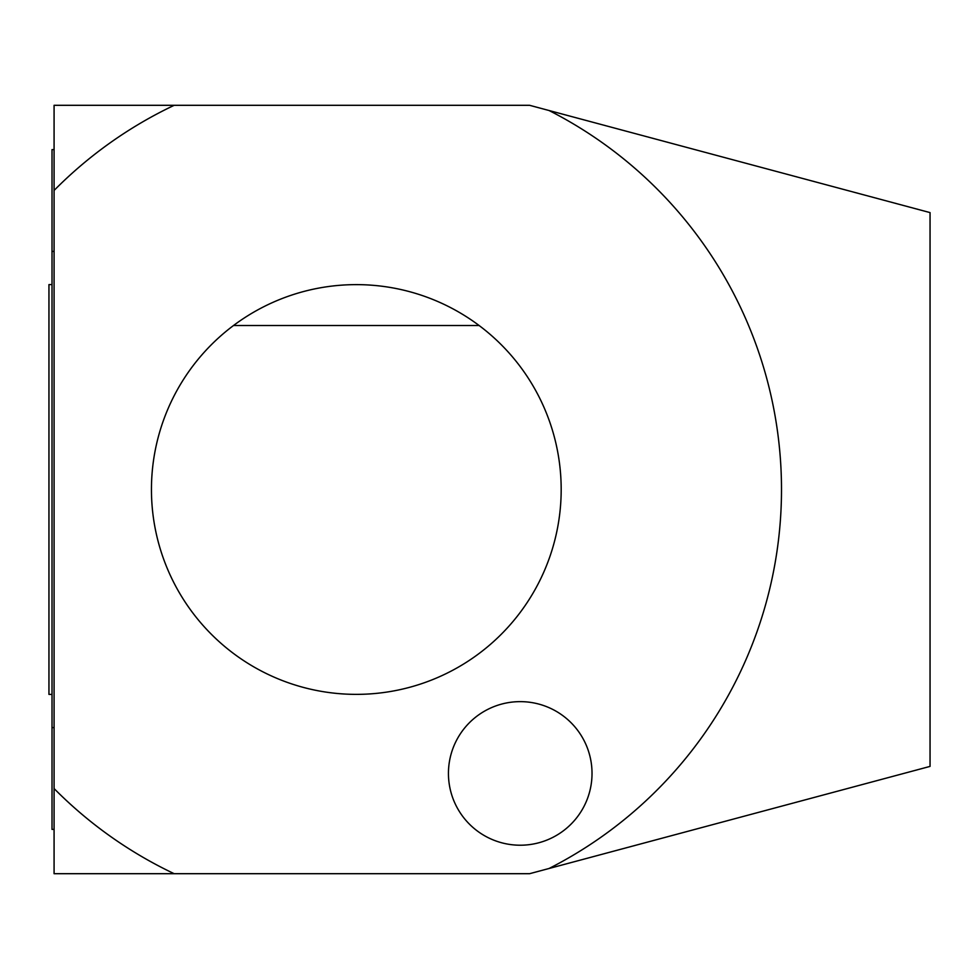 <?xml version="1.0" encoding="UTF-8"?>
<svg xmlns="http://www.w3.org/2000/svg" width="979" height="979" viewBox="0 0 979 979"><rect width="100%" height="100%" fill="white"/><g stroke="black" fill="none" stroke-linecap="round" stroke-linejoin="round"><path stroke-width="1.47" d="M549.035 110.505A425.18 425.18 0 0 1 549.035 868.495L930.05 766.398L930.05 212.602L529.602 105.304L54.078 105.304L54.078 190.452A425.18 425.18 0 0 1 174.189 105.304M549.035 868.495L529.602 873.696L174.189 873.696A425.18 425.18 0 0 1 54.078 788.548L54.078 190.452M520.241 701.637A71.785 71.785 0 0 0 458.062 809.315A71.785 71.785 0 0 0 582.407 809.315A71.785 71.785 0 0 0 520.241 701.637M479.135 325.53A204.868 204.868 0 0 0 204.733 627.319A204.868 204.868 0 0 0 507.893 627.319A204.868 204.868 0 0 0 479.135 325.53L233.492 325.53M52.022 694.405L48.95 694.405L48.95 284.595L52.022 284.595M54.078 829.384L52.022 829.384L52.022 149.616L54.078 149.616M54.078 788.548L54.078 873.696L174.189 873.696M54.078 727.593L52.022 727.593M54.078 251.407L52.022 251.407"/></g></svg>
